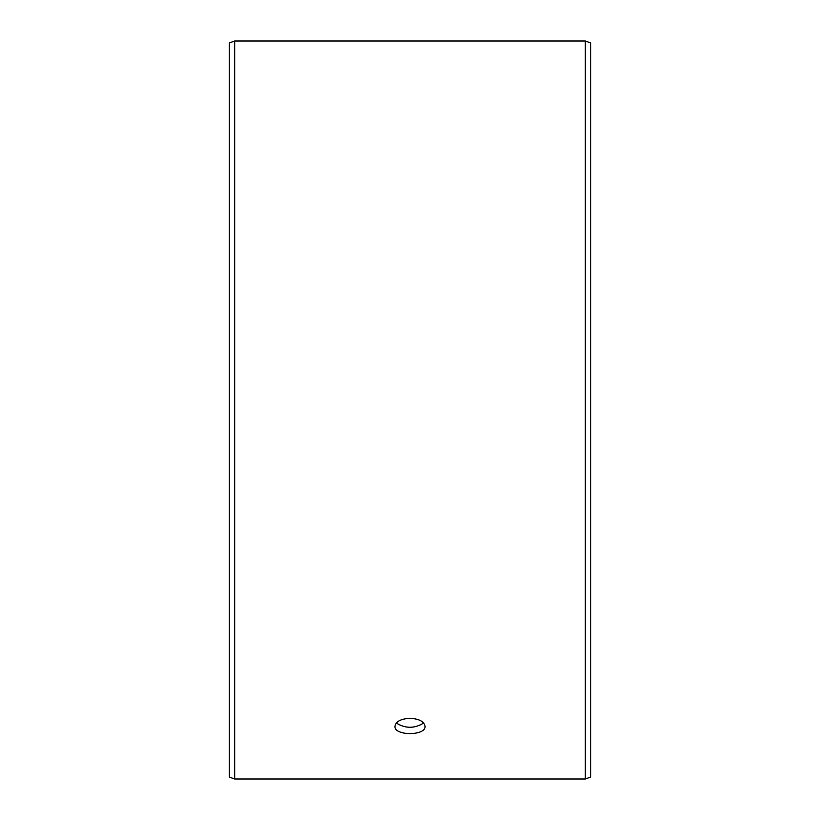 <?xml version="1.0" encoding="UTF-8"?>
<svg xmlns="http://www.w3.org/2000/svg" width="820" height="820" viewBox="0 0 820 820"><rect width="100%" height="100%" fill="white"/><g stroke="black" fill="none" stroke-linecap="round" stroke-linejoin="round"><path stroke-width="1.23" d="M229.262 777.022L229.262 42.978L234.684 41L234.684 779L229.262 777.022M585.316 41L585.316 779L590.738 777.022L590.738 42.978L585.316 41L234.684 41M396.306 723.025C405.439 728.683 414.571 728.683 423.694 723.025M410 718.279C419.153 718.822 424.165 721.497 425.057 726.294C425.99 736.022 394 736.011 394.943 726.294C395.824 721.497 400.836 718.822 410 718.279M585.316 779L234.684 779"/></g></svg>
